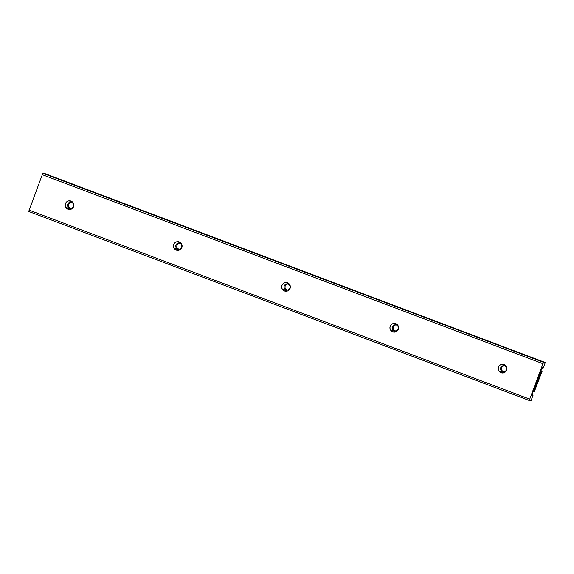 <?xml version="1.0" encoding="UTF-8"?>
<svg xmlns="http://www.w3.org/2000/svg" width="574" height="574" viewBox="0 0 574 574"><rect width="100%" height="100%" fill="white"/><g stroke="black" fill="none" stroke-linecap="round" stroke-linejoin="round"><path stroke-width="0.86" d="M177.388 250.386A4.362 4.341 95.3 0 1 173.764 244.51A4.362 4.341 95.3 0 1 178.191 241.697M173.7 244.502A4.362 4.341 95.3 0 1 178.162 241.69A4.362 4.341 95.3 0 1 181.815 247.573A4.362 4.341 95.3 0 1 177.352 250.386A4.362 4.341 95.3 0 1 173.7 244.502M69.131 209.517A4.362 4.341 95.3 0 1 65.508 203.641A4.362 4.341 95.3 0 1 69.942 200.821M65.443 203.634A4.362 4.341 95.3 0 1 69.906 200.821A4.362 4.341 95.3 0 1 73.558 206.697A4.362 4.341 95.3 0 1 69.095 209.51A4.362 4.341 95.3 0 1 65.443 203.634M285.637 291.255A4.362 4.341 95.3 0 1 282.013 285.378A4.362 4.341 95.3 0 1 286.448 282.566M281.949 285.378A4.362 4.341 95.3 0 1 286.412 282.559A4.362 4.341 95.3 0 1 290.071 288.442A4.362 4.341 95.3 0 1 285.608 291.255A4.362 4.341 95.3 0 1 281.949 285.378M393.893 332.131A4.362 4.341 95.3 0 1 390.27 326.254A4.362 4.341 95.3 0 1 394.704 323.435M390.205 326.247A4.362 4.341 95.3 0 1 394.668 323.435A4.362 4.341 95.3 0 1 398.327 329.311A4.362 4.341 95.3 0 1 393.857 332.124A4.362 4.341 95.3 0 1 390.205 326.247M502.15 373A4.362 4.341 95.3 0 1 498.526 367.123A4.362 4.341 95.3 0 1 502.953 364.303M498.462 367.116A4.362 4.341 95.3 0 1 502.924 364.303A4.362 4.341 95.3 0 1 506.577 370.18A4.362 4.341 95.3 0 1 502.114 372.992A4.362 4.341 95.3 0 1 498.462 367.116M532.937 395.457L531.036 400.659L529.379 400.509L529.73 399.131L542.968 363.715L543.643 362.366L545.3 362.524L543.313 367.719A4.355 0.474 110.7 0 0 543.456 366.37A4.355 0.474 110.7 0 0 542.681 367.468L541.311 369.9L532.65 393.061L532.177 395.572A4.355 0.474 110.7 0 0 532.076 396.742A4.355 0.474 110.7 0 0 532.937 395.457L532.241 395.192M543.313 367.719L542.681 367.475M44.621 173.492L545.3 362.524L44.621 173.492L42.964 173.341L42.297 174.69L28.7 211.476L529.371 400.501L28.7 211.476M503.785 371.794A3.057 3.035 95.3 0 1 504.345 365.789M506.419 369.821A3.057 3.035 -84.7 0 0 503.857 365.703A3.057 3.035 -84.7 0 0 500.729 367.676A3.057 3.035 -84.7 0 0 503.29 371.787A3.057 3.035 -84.7 0 0 506.419 369.821M395.529 330.925A3.057 3.035 95.3 0 1 396.089 324.92M398.162 328.952A3.057 3.035 -84.7 0 0 395.601 324.834A3.057 3.035 -84.7 0 0 392.48 326.807A3.057 3.035 -84.7 0 0 395.034 330.918A3.057 3.035 -84.7 0 0 398.162 328.952M287.28 290.057A3.057 3.035 95.3 0 1 287.839 284.051M289.906 288.076A3.057 3.035 -84.7 0 0 287.352 283.965A3.057 3.035 -84.7 0 0 284.223 285.931A3.057 3.035 -84.7 0 0 286.785 290.049A3.057 3.035 -84.7 0 0 289.906 288.076M179.023 249.181A3.057 3.035 95.3 0 1 179.583 243.182M181.649 247.207A3.057 3.035 -84.7 0 0 179.095 243.096A3.057 3.035 -84.7 0 0 175.967 245.062A3.057 3.035 -84.7 0 0 178.528 249.181A3.057 3.035 -84.7 0 0 181.649 247.207M70.767 208.312A3.057 3.035 95.3 0 1 71.327 202.306M73.4 206.339A3.057 3.035 -84.7 0 0 70.839 202.22A3.057 3.035 -84.7 0 0 67.718 204.193A3.057 3.035 -84.7 0 0 70.272 208.305A3.057 3.035 -84.7 0 0 73.4 206.339M541.763 371.794L541.139 371.557A4.355 0.474 110.7 0 0 540.988 372.899A4.355 0.474 110.7 0 0 541.763 371.794L541.992 371.378L540.909 370.969M541.992 371.378L534.444 391.375A4.355 0.474 110.7 0 0 534.552 390.205A4.355 0.474 110.7 0 0 533.691 391.468L541.131 371.572M534.444 391.375L533.856 391.152M534.358 391.805L533.655 391.547M543.277 367.97L542.566 367.697L543.277 367.97M543.643 362.366L42.964 173.341M542.968 363.715L42.297 174.69M529.73 399.131L29.052 210.106M532.112 394.826L533.095 395.213M538.67 378.137L538.283 377.993M505.716 365.695L502.071 364.325M397.466 324.827L393.821 323.449M289.21 283.958L285.565 282.58M180.953 243.082L177.309 241.711M72.697 202.213L69.059 200.843M536.138 384.903L535.757 384.759M503.972 372.756L498.806 370.811M395.723 331.887L390.557 329.935M287.466 291.018L282.3 289.066M179.21 250.149L174.044 248.198M70.961 209.273L65.795 207.329M501.877 372.964L500.298 372.368M393.621 332.088L392.042 331.499M285.364 291.219L283.786 290.623M177.108 250.35L175.536 249.755M68.858 209.481L67.28 208.886M542.114 371.385L540.923 370.933L542.121 371.385M541.153 371.421L540.794 371.285"/></g></svg>

